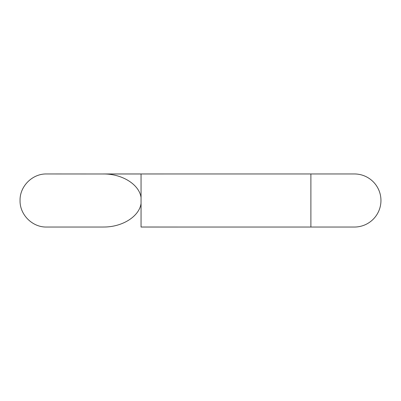 <?xml version="1.0" encoding="UTF-8"?>
<svg xmlns="http://www.w3.org/2000/svg" width="401" height="401" viewBox="0 0 401 401"><rect width="100%" height="100%" fill="white"/><g stroke="black" fill="none" stroke-linecap="round" stroke-linejoin="round"><path stroke-width="0.6" d="M310.89 227.041L310.89 173.959L141.057 173.964L141.057 227.036L354.409 227.041A26.541 26.541 0 0 0 380.95 200.5A26.541 26.541 0 0 0 354.409 173.959L310.89 173.959L310.89 227.036M177.728 227.036L141.057 227.016M103.428 227.016C122.135 227.242 139.287 216.505 141.057 203.462M141.057 197.538C139.287 184.495 122.135 173.758 103.428 173.984L45.579 173.959C32.135 174.224 20.341 185.994 20.05 199.437L20.05 201.563C20.341 215.006 32.135 226.776 45.579 227.041L103.428 227.041M103.428 173.959L177.728 173.959M103.428 173.984L141.057 173.984"/></g></svg>
